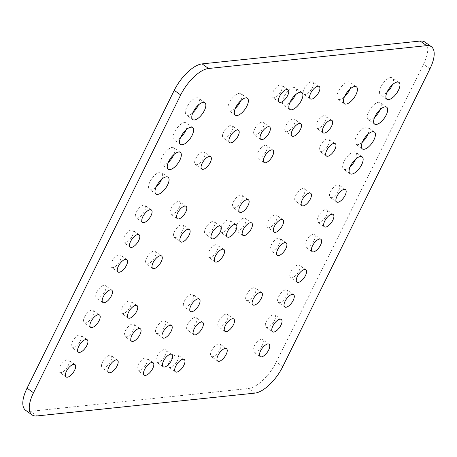<?xml version="1.0" encoding="UTF-8"?>
<svg xmlns="http://www.w3.org/2000/svg" width="457" height="457" viewBox="0 0 457 457"><rect width="100%" height="100%" fill="white"/><g stroke="black" fill="none" stroke-linecap="round" stroke-linejoin="round"><path stroke-width="0.34" stroke-dasharray="2.29 1.71" d="M281.215 90.903A7.598 3.262 125.6 0 0 281.586 85.145A7.598 3.262 125.6 0 0 273.115 91.748A7.598 3.262 125.6 0 0 272.743 97.507A7.598 3.262 125.6 0 0 281.215 90.903M146.286 363.909A7.598 3.262 125.6 0 0 146.657 358.151A7.598 3.262 125.6 0 0 138.185 364.755A7.598 3.262 125.6 0 0 137.814 370.513A7.598 3.262 125.6 0 0 146.286 363.909M177.442 360.642A7.598 3.262 125.6 0 0 177.813 354.883A7.598 3.262 125.6 0 0 169.341 361.493A7.598 3.262 125.6 0 0 168.97 367.251A7.598 3.262 125.6 0 0 177.442 360.642M312.371 87.635A7.598 3.262 125.6 0 0 312.742 81.877A7.598 3.262 125.6 0 0 304.271 88.487A7.598 3.262 125.6 0 0 303.899 94.245A7.598 3.262 125.6 0 0 312.371 87.635M182.594 230.665A7.598 3.262 125.6 0 0 182.966 224.907A7.598 3.262 125.6 0 0 174.494 231.516A7.598 3.262 125.6 0 0 174.123 237.274A7.598 3.262 125.6 0 0 182.594 230.665M179.287 207.478A7.598 3.262 125.6 0 0 179.652 201.72A7.598 3.262 125.6 0 0 171.186 208.329A7.598 3.262 125.6 0 0 170.815 214.087A7.598 3.262 125.6 0 0 179.287 207.478M154.752 257.114A7.598 3.262 125.6 0 0 155.123 251.356A7.598 3.262 125.6 0 0 146.651 257.965A7.598 3.262 125.6 0 0 146.28 263.723A7.598 3.262 125.6 0 0 154.752 257.114M161.561 179.458A10.38 4.45 125.6 0 0 161.618 172.575A10.38 4.45 125.6 0 0 150.05 181.595A10.38 4.45 125.6 0 0 149.548 189.455A10.38 4.45 125.6 0 0 156.048 187.176M299.021 270.955A7.598 3.262 125.6 0 0 299.392 265.197A7.598 3.262 125.6 0 0 290.92 271.806A7.598 3.262 125.6 0 0 290.555 277.565A7.598 3.262 125.6 0 0 299.021 270.955M355.66 159.133A10.38 4.45 125.6 0 0 355.717 152.244A10.38 4.45 125.6 0 0 344.15 161.27A10.38 4.45 125.6 0 0 343.647 169.13A10.38 4.45 125.6 0 0 350.148 166.845M110.657 361.281A7.598 3.262 125.6 0 0 111.022 355.523A7.598 3.262 125.6 0 0 102.557 362.133A7.598 3.262 125.6 0 0 102.185 367.891A7.598 3.262 125.6 0 0 110.657 361.281M219.697 349.868A7.598 3.262 125.6 0 0 220.068 344.104A7.598 3.262 125.6 0 0 211.597 350.713A7.598 3.262 125.6 0 0 211.225 356.471A7.598 3.262 125.6 0 0 219.697 349.868M240.885 100.551A10.38 4.45 125.6 0 0 240.942 93.662A10.38 4.45 125.6 0 0 229.38 102.682A10.38 4.45 125.6 0 0 228.871 110.543A10.38 4.45 125.6 0 0 235.372 108.263M173.826 154.643A10.38 4.45 125.6 0 0 173.883 147.754A10.38 4.45 125.6 0 0 162.321 156.774A10.38 4.45 125.6 0 0 161.812 164.634A10.38 4.45 125.6 0 0 168.313 162.355M92.662 316.101A7.598 3.262 125.6 0 0 93.028 310.343A7.598 3.262 125.6 0 0 84.562 316.947A7.598 3.262 125.6 0 0 84.191 322.705A7.598 3.262 125.6 0 0 92.662 316.101M349.931 89.132A10.38 4.45 125.6 0 0 349.988 82.243A10.38 4.45 125.6 0 0 338.42 91.263A10.38 4.45 125.6 0 0 337.917 99.129A10.38 4.45 125.6 0 0 344.418 96.844M266.128 151.318A7.598 3.262 125.6 0 0 266.5 145.56A7.598 3.262 125.6 0 0 258.028 152.164A7.598 3.262 125.6 0 0 257.657 157.922A7.598 3.262 125.6 0 0 266.128 151.318M104.927 291.28A7.598 3.262 125.6 0 0 105.299 285.522A7.598 3.262 125.6 0 0 96.827 292.132A7.598 3.262 125.6 0 0 96.456 297.89A7.598 3.262 125.6 0 0 104.927 291.28M286.756 295.776A7.598 3.262 125.6 0 0 287.127 290.018A7.598 3.262 125.6 0 0 278.656 296.622A7.598 3.262 125.6 0 0 278.284 302.38A7.598 3.262 125.6 0 0 286.756 295.776M367.925 134.318A10.38 4.45 125.6 0 0 367.982 127.429A10.38 4.45 125.6 0 0 356.414 136.449A10.38 4.45 125.6 0 0 355.912 144.309A10.38 4.45 125.6 0 0 362.412 142.03M186.096 129.822A10.38 4.45 125.6 0 0 186.153 122.933A10.38 4.45 125.6 0 0 174.585 131.953A10.38 4.45 125.6 0 0 174.083 139.819A10.38 4.45 125.6 0 0 180.578 137.534M262.815 128.131A7.598 3.262 125.6 0 0 263.186 122.373A7.598 3.262 125.6 0 0 254.715 128.977A7.598 3.262 125.6 0 0 254.343 134.735A7.598 3.262 125.6 0 0 262.815 128.131M231.659 131.393A7.598 3.262 125.6 0 0 232.03 125.635A7.598 3.262 125.6 0 0 223.559 132.239A7.598 3.262 125.6 0 0 223.187 137.997A7.598 3.262 125.6 0 0 231.659 131.393M203.816 157.842A7.598 3.262 125.6 0 0 204.188 152.084A7.598 3.262 125.6 0 0 195.716 158.688A7.598 3.262 125.6 0 0 195.345 164.446A7.598 3.262 125.6 0 0 203.816 157.842M192.528 300.226A7.598 3.262 125.6 0 0 192.9 294.468A7.598 3.262 125.6 0 0 184.428 301.077A7.598 3.262 125.6 0 0 184.057 306.836A7.598 3.262 125.6 0 0 192.528 300.226M144.543 211.117A7.598 3.262 125.6 0 0 144.915 205.359A7.598 3.262 125.6 0 0 136.443 211.962A7.598 3.262 125.6 0 0 136.077 217.721A7.598 3.262 125.6 0 0 144.543 211.117M132.279 235.938A7.598 3.262 125.6 0 0 132.65 230.179A7.598 3.262 125.6 0 0 124.178 236.783A7.598 3.262 125.6 0 0 123.807 242.541A7.598 3.262 125.6 0 0 132.279 235.938M120.014 260.753A7.598 3.262 125.6 0 0 120.385 254.995A7.598 3.262 125.6 0 0 111.914 261.604A7.598 3.262 125.6 0 0 111.542 267.362A7.598 3.262 125.6 0 0 120.014 260.753M279.376 244.067A7.598 3.262 125.6 0 0 279.741 238.308A7.598 3.262 125.6 0 0 271.275 244.912A7.598 3.262 125.6 0 0 270.904 250.67A7.598 3.262 125.6 0 0 279.376 244.067M130.216 306.756A7.598 3.262 125.6 0 0 130.588 300.997A7.598 3.262 125.6 0 0 122.116 307.601A7.598 3.262 125.6 0 0 121.751 313.359A7.598 3.262 125.6 0 0 130.216 306.756M213.75 227.403A7.598 3.262 125.6 0 0 214.122 221.645A7.598 3.262 125.6 0 0 205.65 228.254A7.598 3.262 125.6 0 0 205.279 234.013A7.598 3.262 125.6 0 0 213.75 227.403M133.53 329.943A7.598 3.262 125.6 0 0 133.901 324.184A7.598 3.262 125.6 0 0 125.429 330.788A7.598 3.262 125.6 0 0 125.058 336.546A7.598 3.262 125.6 0 0 133.53 329.943M80.392 340.916A7.598 3.262 125.6 0 0 80.763 335.158A7.598 3.262 125.6 0 0 72.292 341.767A7.598 3.262 125.6 0 0 71.926 347.526A7.598 3.262 125.6 0 0 80.392 340.916M68.127 365.737A7.598 3.262 125.6 0 0 68.499 359.979A7.598 3.262 125.6 0 0 60.027 366.583A7.598 3.262 125.6 0 0 59.656 372.341A7.598 3.262 125.6 0 0 68.127 365.737M164.686 326.681A7.598 3.262 125.6 0 0 165.057 320.923A7.598 3.262 125.6 0 0 156.585 327.526A7.598 3.262 125.6 0 0 156.214 333.284A7.598 3.262 125.6 0 0 164.686 326.681M165.177 355.575A7.598 3.262 125.6 0 0 165.548 349.816A7.598 3.262 125.6 0 0 157.077 356.42A7.598 3.262 125.6 0 0 156.705 362.178A7.598 3.262 125.6 0 0 165.177 355.575M262.227 345.412A7.598 3.262 125.6 0 0 262.592 339.654A7.598 3.262 125.6 0 0 254.126 346.257A7.598 3.262 125.6 0 0 253.755 352.016A7.598 3.262 125.6 0 0 262.227 345.412M274.491 320.591A7.598 3.262 125.6 0 0 274.863 314.833A7.598 3.262 125.6 0 0 266.391 321.442A7.598 3.262 125.6 0 0 266.02 327.201A7.598 3.262 125.6 0 0 274.491 320.591M195.842 323.419A7.598 3.262 125.6 0 0 196.213 317.655A7.598 3.262 125.6 0 0 187.741 324.264A7.598 3.262 125.6 0 0 187.37 330.023A7.598 3.262 125.6 0 0 195.842 323.419M226.998 320.151A7.598 3.262 125.6 0 0 227.369 314.393A7.598 3.262 125.6 0 0 218.897 321.003A7.598 3.262 125.6 0 0 218.526 326.761A7.598 3.262 125.6 0 0 226.998 320.151M254.84 293.702A7.598 3.262 125.6 0 0 255.212 287.944A7.598 3.262 125.6 0 0 246.74 294.554A7.598 3.262 125.6 0 0 246.369 300.312A7.598 3.262 125.6 0 0 254.84 293.702M303.905 194.431A7.598 3.262 125.6 0 0 304.276 188.672A7.598 3.262 125.6 0 0 295.805 195.276A7.598 3.262 125.6 0 0 295.433 201.034A7.598 3.262 125.6 0 0 303.905 194.431M314.113 240.428A7.598 3.262 125.6 0 0 314.479 234.67A7.598 3.262 125.6 0 0 306.013 241.279A7.598 3.262 125.6 0 0 305.642 247.037A7.598 3.262 125.6 0 0 314.113 240.428M326.378 215.607A7.598 3.262 125.6 0 0 326.749 209.849A7.598 3.262 125.6 0 0 318.278 216.458A7.598 3.262 125.6 0 0 317.906 222.216A7.598 3.262 125.6 0 0 326.378 215.607M338.643 190.792A7.598 3.262 125.6 0 0 339.014 185.034A7.598 3.262 125.6 0 0 330.542 191.637A7.598 3.262 125.6 0 0 330.171 197.395A7.598 3.262 125.6 0 0 338.643 190.792M276.062 220.88A7.598 3.262 125.6 0 0 276.434 215.121A7.598 3.262 125.6 0 0 267.962 221.725A7.598 3.262 125.6 0 0 267.591 227.483A7.598 3.262 125.6 0 0 276.062 220.88M328.44 144.789A7.598 3.262 125.6 0 0 328.806 139.031A7.598 3.262 125.6 0 0 320.34 145.64A7.598 3.262 125.6 0 0 319.969 151.398A7.598 3.262 125.6 0 0 328.44 144.789M293.971 124.864A7.598 3.262 125.6 0 0 294.342 119.106A7.598 3.262 125.6 0 0 285.871 125.715A7.598 3.262 125.6 0 0 285.499 131.473A7.598 3.262 125.6 0 0 293.971 124.864M198.361 105.007A10.38 4.45 125.6 0 0 198.418 98.118A10.38 4.45 125.6 0 0 186.85 107.138A10.38 4.45 125.6 0 0 186.347 114.998A10.38 4.45 125.6 0 0 192.848 112.719M295.411 94.845A10.38 4.45 125.6 0 0 295.468 87.955A10.38 4.45 125.6 0 0 283.9 96.975A10.38 4.45 125.6 0 0 283.397 104.836A10.38 4.45 125.6 0 0 289.892 102.557M392.46 84.676A10.38 4.45 125.6 0 0 392.512 77.793A10.38 4.45 125.6 0 0 380.949 86.813A10.38 4.45 125.6 0 0 380.441 94.673A10.38 4.45 125.6 0 0 386.942 92.394M325.127 121.602A7.598 3.262 125.6 0 0 325.498 115.844A7.598 3.262 125.6 0 0 317.027 122.453A7.598 3.262 125.6 0 0 316.655 128.211A7.598 3.262 125.6 0 0 325.127 121.602M241.593 200.954A7.598 3.262 125.6 0 0 241.964 195.196A7.598 3.262 125.6 0 0 233.493 201.8A7.598 3.262 125.6 0 0 233.121 207.558A7.598 3.262 125.6 0 0 241.593 200.954M217.064 250.59A7.598 3.262 125.6 0 0 217.435 244.832A7.598 3.262 125.6 0 0 208.963 251.441A7.598 3.262 125.6 0 0 208.592 257.2A7.598 3.262 125.6 0 0 217.064 250.59M244.906 224.141A7.598 3.262 125.6 0 0 245.278 218.383A7.598 3.262 125.6 0 0 236.806 224.987A7.598 3.262 125.6 0 0 236.435 230.745A7.598 3.262 125.6 0 0 244.906 224.141M229.328 225.775A7.598 3.262 125.6 0 0 229.7 220.011A7.598 3.262 125.6 0 0 221.228 226.621A7.598 3.262 125.6 0 0 220.857 232.379A7.598 3.262 125.6 0 0 229.328 225.775M380.19 109.497A10.38 4.45 125.6 0 0 380.247 102.608A10.38 4.45 125.6 0 0 368.685 111.628A10.38 4.45 125.6 0 0 368.176 119.494A10.38 4.45 125.6 0 0 374.677 117.209M25.638 410.306A29.231 12.539 125.6 0 0 30.373 411.346L248.459 388.507A29.231 12.539 125.6 0 0 276.302 362.058L423.496 64.231A29.231 12.539 125.6 0 0 424.919 42.084M36.817 415.956L30.373 411.346M254.903 393.117L248.459 388.507M282.746 366.668L276.302 362.058M429.94 68.841L423.496 64.231M288.03 89.749L281.586 85.145M153.101 362.755L146.657 358.151M184.257 359.493L177.813 354.883M319.186 86.487L312.742 81.877M189.409 229.517L182.966 224.907M186.096 206.33L179.652 201.72M161.567 255.966L155.123 251.356M168.062 177.179L161.618 172.575M305.836 269.801L299.392 265.197M362.161 156.854L355.717 152.244M117.466 360.133L111.022 355.523M226.512 348.714L220.068 344.104M247.386 98.272L240.942 93.662M180.326 152.358L173.883 147.754M99.472 314.947L93.028 310.343M356.431 86.853L349.988 82.243M272.943 150.164L266.5 145.56M111.742 290.132L105.299 285.522M293.571 294.622L287.127 290.018M374.426 132.033L367.982 127.429M192.597 127.543L186.153 122.933M269.63 126.977L263.186 122.373M238.474 130.239L232.03 125.635M210.631 156.688L204.188 152.084M199.343 299.078L192.9 294.468M151.358 209.963L144.915 205.359M139.094 234.784L132.65 230.179M126.829 259.605L120.385 254.995M286.185 242.913L279.741 238.308M137.031 305.602L130.588 300.997M220.565 226.255L214.122 221.645M140.345 328.789L133.901 324.184M87.207 339.768L80.763 335.158M74.942 364.583L68.499 359.979M171.501 325.527L165.057 320.923M171.992 354.421L165.548 349.816M269.036 344.258L262.592 339.654M281.306 319.443L274.863 314.833M202.657 322.265L196.213 317.655M233.813 319.003L227.369 314.393M261.655 292.554L255.212 287.944M310.72 193.277L304.276 188.672M320.923 239.279L314.479 234.67M333.193 214.459L326.749 209.849M345.458 189.638L339.014 185.034M282.877 219.726L276.434 215.121M335.249 143.641L328.806 139.031M300.786 123.716L294.342 119.106M204.862 102.722L198.418 98.118M301.911 92.56L295.468 87.955M398.955 82.397L392.512 77.793M331.942 120.454L325.498 115.844M248.408 199.8L241.964 195.196M223.879 249.442L217.435 244.832M251.721 222.987L245.278 218.383M236.143 224.621L229.7 220.011M386.691 107.218L380.247 102.608M374.62 124.098L368.176 119.494M227.3 236.989L220.857 232.379M242.878 235.355L236.435 230.745M215.036 261.804L208.592 257.2M239.565 212.168L233.121 207.558M323.099 132.816L316.655 128.211M386.885 99.278L380.441 94.673M289.841 109.446L283.397 104.836M192.791 119.608L186.347 114.998M291.943 136.077L285.499 131.473M326.412 156.003L319.969 151.398M274.034 232.093L267.591 227.483M336.615 202.005L330.171 197.395M324.35 226.821L317.906 222.216M312.085 251.641L305.642 247.037M301.877 205.644L295.433 201.034M252.812 304.916L246.369 300.312M224.97 331.365L218.526 326.761M193.814 334.627L187.37 330.023M272.463 331.805L266.02 327.201M260.199 356.626L253.755 352.016M163.149 366.788L156.705 362.178M162.658 337.894L156.214 333.284M66.099 376.951L59.656 372.341M78.364 352.13L71.926 347.526M131.502 341.156L125.058 336.546M211.722 238.617L205.279 234.013M128.194 317.969L121.751 313.359M277.348 255.28L270.904 250.67M117.986 271.966L111.542 267.362M130.251 247.151L123.807 242.541M142.521 222.331L136.077 217.721M190.5 311.44L184.057 306.836M201.788 169.056L195.345 164.446M229.631 142.607L223.187 137.997M260.787 139.345L254.343 134.735M180.526 144.423L174.083 139.819M362.355 148.919L355.912 144.309M284.728 306.99L278.284 302.38M102.899 302.494L96.456 297.89M264.1 162.532L257.657 157.922M344.361 103.733L337.917 99.129M90.635 327.315L84.191 322.705M168.256 169.244L161.812 164.634M235.315 115.153L228.871 110.543M217.669 361.076L211.225 356.471M108.629 372.495L102.185 367.891M350.091 173.734L343.647 169.13M296.999 282.169L290.555 277.565M155.991 194.059L149.548 189.455M152.724 268.328L146.28 263.723M177.259 218.692L170.815 214.087M180.566 241.879L174.123 237.274M310.343 98.849L303.899 94.245M175.414 371.855L168.97 367.251M144.258 375.123L137.814 370.513M279.187 102.117L272.743 97.507"/><path stroke-width="0.69" d="M287.659 95.507A7.598 3.262 125.6 0 0 288.03 89.749A7.598 3.262 125.6 0 0 279.558 96.358A7.598 3.262 125.6 0 0 279.187 102.117A7.598 3.262 125.6 0 0 287.659 95.507M152.729 368.513A7.598 3.262 125.6 0 0 153.101 362.755A7.598 3.262 125.6 0 0 144.629 369.365A7.598 3.262 125.6 0 0 144.258 375.123A7.598 3.262 125.6 0 0 152.729 368.513M183.885 365.252A7.598 3.262 125.6 0 0 184.257 359.493A7.598 3.262 125.6 0 0 175.785 366.097A7.598 3.262 125.6 0 0 175.414 371.855A7.598 3.262 125.6 0 0 183.885 365.252M318.815 92.245A7.598 3.262 125.6 0 0 319.186 86.487A7.598 3.262 125.6 0 0 310.714 93.091A7.598 3.262 125.6 0 0 310.343 98.849A7.598 3.262 125.6 0 0 318.815 92.245M189.038 235.275A7.598 3.262 125.6 0 0 189.409 229.517A7.598 3.262 125.6 0 0 180.938 236.12A7.598 3.262 125.6 0 0 180.566 241.879A7.598 3.262 125.6 0 0 189.038 235.275M185.725 212.088A7.598 3.262 125.6 0 0 186.096 206.33A7.598 3.262 125.6 0 0 177.624 212.933A7.598 3.262 125.6 0 0 177.259 218.692A7.598 3.262 125.6 0 0 185.725 212.088M161.195 261.724A7.598 3.262 125.6 0 0 161.567 255.966A7.598 3.262 125.6 0 0 153.095 262.569A7.598 3.262 125.6 0 0 152.724 268.328A7.598 3.262 125.6 0 0 161.195 261.724M156.048 187.176A10.38 4.45 125.6 0 0 161.115 180.435A10.38 4.45 125.6 0 0 161.561 179.458M167.559 185.039A10.38 4.45 125.6 0 0 168.062 177.179A10.38 4.45 125.6 0 0 156.494 186.199A10.38 4.45 125.6 0 0 155.991 194.059A10.38 4.45 125.6 0 0 167.559 185.039M305.465 275.565A7.598 3.262 125.6 0 0 305.836 269.801A7.598 3.262 125.6 0 0 297.364 276.411A7.598 3.262 125.6 0 0 296.999 282.169A7.598 3.262 125.6 0 0 305.465 275.565M350.148 166.845A10.38 4.45 125.6 0 0 355.209 160.11A10.38 4.45 125.6 0 0 355.66 159.133M361.653 164.714A10.38 4.45 125.6 0 0 362.161 156.854A10.38 4.45 125.6 0 0 350.593 165.874A10.38 4.45 125.6 0 0 350.091 173.734A10.38 4.45 125.6 0 0 361.653 164.714M117.101 365.891A7.598 3.262 125.6 0 0 117.466 360.133A7.598 3.262 125.6 0 0 109 366.737A7.598 3.262 125.6 0 0 108.629 372.495A7.598 3.262 125.6 0 0 117.101 365.891M226.141 354.472A7.598 3.262 125.6 0 0 226.512 348.714A7.598 3.262 125.6 0 0 218.04 355.317A7.598 3.262 125.6 0 0 217.669 361.076A7.598 3.262 125.6 0 0 226.141 354.472M235.372 108.263A10.38 4.45 125.6 0 0 240.439 101.523A10.38 4.45 125.6 0 0 240.885 100.551M246.883 106.133A10.38 4.45 125.6 0 0 247.386 98.272A10.38 4.45 125.6 0 0 235.823 107.292A10.38 4.45 125.6 0 0 235.315 115.153A10.38 4.45 125.6 0 0 246.883 106.133M168.313 162.355A10.38 4.45 125.6 0 0 173.38 155.614A10.38 4.45 125.6 0 0 173.826 154.643M179.824 160.224A10.38 4.45 125.6 0 0 180.326 152.358A10.38 4.45 125.6 0 0 168.764 161.378A10.38 4.45 125.6 0 0 168.256 169.244A10.38 4.45 125.6 0 0 179.824 160.224M99.106 320.705A7.598 3.262 125.6 0 0 99.472 314.947A7.598 3.262 125.6 0 0 91.006 321.557A7.598 3.262 125.6 0 0 90.635 327.315A7.598 3.262 125.6 0 0 99.106 320.705M344.418 96.844A10.38 4.45 125.6 0 0 349.479 90.103A10.38 4.45 125.6 0 0 349.931 89.132M355.923 94.713A10.38 4.45 125.6 0 0 356.431 86.853A10.38 4.45 125.6 0 0 344.864 95.873A10.38 4.45 125.6 0 0 344.361 103.733A10.38 4.45 125.6 0 0 355.923 94.713M272.572 155.923A7.598 3.262 125.6 0 0 272.943 150.164A7.598 3.262 125.6 0 0 264.472 156.774A7.598 3.262 125.6 0 0 264.1 162.532A7.598 3.262 125.6 0 0 272.572 155.923M111.371 295.89A7.598 3.262 125.6 0 0 111.742 290.132A7.598 3.262 125.6 0 0 103.271 296.736A7.598 3.262 125.6 0 0 102.899 302.494A7.598 3.262 125.6 0 0 111.371 295.89M293.2 300.38A7.598 3.262 125.6 0 0 293.571 294.622A7.598 3.262 125.6 0 0 285.099 301.232A7.598 3.262 125.6 0 0 284.728 306.99A7.598 3.262 125.6 0 0 293.2 300.38M362.412 142.03A10.38 4.45 125.6 0 0 367.479 135.289A10.38 4.45 125.6 0 0 367.925 134.318M373.923 139.899A10.38 4.45 125.6 0 0 374.426 132.033A10.38 4.45 125.6 0 0 362.858 141.053A10.38 4.45 125.6 0 0 362.355 148.919A10.38 4.45 125.6 0 0 373.923 139.899M180.578 137.534A10.38 4.45 125.6 0 0 185.645 130.799A10.38 4.45 125.6 0 0 186.096 129.822M192.089 135.403A10.38 4.45 125.6 0 0 192.597 127.543A10.38 4.45 125.6 0 0 181.029 136.563A10.38 4.45 125.6 0 0 180.526 144.423A10.38 4.45 125.6 0 0 192.089 135.403M269.259 132.736A7.598 3.262 125.6 0 0 269.63 126.977A7.598 3.262 125.6 0 0 261.158 133.581A7.598 3.262 125.6 0 0 260.787 139.345A7.598 3.262 125.6 0 0 269.259 132.736M238.103 135.997A7.598 3.262 125.6 0 0 238.474 130.239A7.598 3.262 125.6 0 0 230.002 136.849A7.598 3.262 125.6 0 0 229.631 142.607A7.598 3.262 125.6 0 0 238.103 135.997M210.26 162.446A7.598 3.262 125.6 0 0 210.631 156.688A7.598 3.262 125.6 0 0 202.16 163.298A7.598 3.262 125.6 0 0 201.788 169.056A7.598 3.262 125.6 0 0 210.26 162.446M198.972 304.836A7.598 3.262 125.6 0 0 199.343 299.078A7.598 3.262 125.6 0 0 190.872 305.682A7.598 3.262 125.6 0 0 190.5 311.44A7.598 3.262 125.6 0 0 198.972 304.836M150.987 215.721A7.598 3.262 125.6 0 0 151.358 209.963A7.598 3.262 125.6 0 0 142.887 216.572A7.598 3.262 125.6 0 0 142.521 222.331A7.598 3.262 125.6 0 0 150.987 215.721M138.722 240.542A7.598 3.262 125.6 0 0 139.094 234.784A7.598 3.262 125.6 0 0 130.622 241.393A7.598 3.262 125.6 0 0 130.251 247.151A7.598 3.262 125.6 0 0 138.722 240.542M126.458 265.363A7.598 3.262 125.6 0 0 126.829 259.605A7.598 3.262 125.6 0 0 118.357 266.208A7.598 3.262 125.6 0 0 117.986 271.966A7.598 3.262 125.6 0 0 126.458 265.363M285.814 248.671A7.598 3.262 125.6 0 0 286.185 242.913A7.598 3.262 125.6 0 0 277.713 249.522A7.598 3.262 125.6 0 0 277.348 255.28A7.598 3.262 125.6 0 0 285.814 248.671M136.66 311.36A7.598 3.262 125.6 0 0 137.031 305.602A7.598 3.262 125.6 0 0 128.56 312.211A7.598 3.262 125.6 0 0 128.194 317.969A7.598 3.262 125.6 0 0 136.66 311.36M220.194 232.013A7.598 3.262 125.6 0 0 220.565 226.255A7.598 3.262 125.6 0 0 212.094 232.859A7.598 3.262 125.6 0 0 211.722 238.617A7.598 3.262 125.6 0 0 220.194 232.013M139.973 334.547A7.598 3.262 125.6 0 0 140.345 328.789A7.598 3.262 125.6 0 0 131.873 335.398A7.598 3.262 125.6 0 0 131.502 341.156A7.598 3.262 125.6 0 0 139.973 334.547M86.836 345.526A7.598 3.262 125.6 0 0 87.207 339.768A7.598 3.262 125.6 0 0 78.735 346.372A7.598 3.262 125.6 0 0 78.364 352.13A7.598 3.262 125.6 0 0 86.836 345.526M74.571 370.341A7.598 3.262 125.6 0 0 74.942 364.583A7.598 3.262 125.6 0 0 66.471 371.193A7.598 3.262 125.6 0 0 66.099 376.951A7.598 3.262 125.6 0 0 74.571 370.341M171.129 331.285A7.598 3.262 125.6 0 0 171.501 325.527A7.598 3.262 125.6 0 0 163.029 332.136A7.598 3.262 125.6 0 0 162.658 337.894A7.598 3.262 125.6 0 0 171.129 331.285M171.621 360.179A7.598 3.262 125.6 0 0 171.992 354.421A7.598 3.262 125.6 0 0 163.52 361.03A7.598 3.262 125.6 0 0 163.149 366.788A7.598 3.262 125.6 0 0 171.621 360.179M268.67 350.016A7.598 3.262 125.6 0 0 269.036 344.258A7.598 3.262 125.6 0 0 260.57 350.867A7.598 3.262 125.6 0 0 260.199 356.626A7.598 3.262 125.6 0 0 268.67 350.016M280.935 325.201A7.598 3.262 125.6 0 0 281.306 319.443A7.598 3.262 125.6 0 0 272.835 326.047A7.598 3.262 125.6 0 0 272.463 331.805A7.598 3.262 125.6 0 0 280.935 325.201M202.285 328.023A7.598 3.262 125.6 0 0 202.657 322.265A7.598 3.262 125.6 0 0 194.185 328.869A7.598 3.262 125.6 0 0 193.814 334.627A7.598 3.262 125.6 0 0 202.285 328.023M233.441 324.761A7.598 3.262 125.6 0 0 233.813 319.003A7.598 3.262 125.6 0 0 225.341 325.607A7.598 3.262 125.6 0 0 224.97 331.365A7.598 3.262 125.6 0 0 233.441 324.761M261.284 298.312A7.598 3.262 125.6 0 0 261.655 292.554A7.598 3.262 125.6 0 0 253.184 299.158A7.598 3.262 125.6 0 0 252.812 304.916A7.598 3.262 125.6 0 0 261.284 298.312M310.349 199.035A7.598 3.262 125.6 0 0 310.72 193.277A7.598 3.262 125.6 0 0 302.248 199.886A7.598 3.262 125.6 0 0 301.877 205.644A7.598 3.262 125.6 0 0 310.349 199.035M320.557 245.038A7.598 3.262 125.6 0 0 320.923 239.279A7.598 3.262 125.6 0 0 312.457 245.883A7.598 3.262 125.6 0 0 312.085 251.641A7.598 3.262 125.6 0 0 320.557 245.038M332.822 220.217A7.598 3.262 125.6 0 0 333.193 214.459A7.598 3.262 125.6 0 0 324.721 221.062A7.598 3.262 125.6 0 0 324.35 226.821A7.598 3.262 125.6 0 0 332.822 220.217M345.086 195.396A7.598 3.262 125.6 0 0 345.458 189.638A7.598 3.262 125.6 0 0 336.986 196.247A7.598 3.262 125.6 0 0 336.615 202.005A7.598 3.262 125.6 0 0 345.086 195.396M282.506 225.484A7.598 3.262 125.6 0 0 282.877 219.726A7.598 3.262 125.6 0 0 274.406 226.335A7.598 3.262 125.6 0 0 274.034 232.093A7.598 3.262 125.6 0 0 282.506 225.484M334.884 149.399A7.598 3.262 125.6 0 0 335.249 143.641A7.598 3.262 125.6 0 0 326.784 150.244A7.598 3.262 125.6 0 0 326.412 156.003A7.598 3.262 125.6 0 0 334.884 149.399M300.415 129.474A7.598 3.262 125.6 0 0 300.786 123.716A7.598 3.262 125.6 0 0 292.314 130.319A7.598 3.262 125.6 0 0 291.943 136.077A7.598 3.262 125.6 0 0 300.415 129.474M192.848 112.719A10.38 4.45 125.6 0 0 197.91 105.978A10.38 4.45 125.6 0 0 198.361 105.007M204.353 110.583A10.38 4.45 125.6 0 0 204.862 102.722A10.38 4.45 125.6 0 0 193.294 111.742A10.38 4.45 125.6 0 0 192.791 119.608A10.38 4.45 125.6 0 0 204.353 110.583M289.892 102.557A10.38 4.45 125.6 0 0 294.959 95.816A10.38 4.45 125.6 0 0 295.411 94.845M301.403 100.42A10.38 4.45 125.6 0 0 301.911 92.56A10.38 4.45 125.6 0 0 290.344 101.58A10.38 4.45 125.6 0 0 289.841 109.446A10.38 4.45 125.6 0 0 301.403 100.42M386.942 92.394A10.38 4.45 125.6 0 0 392.009 85.653A10.38 4.45 125.6 0 0 392.46 84.676M398.453 90.258A10.38 4.45 125.6 0 0 398.955 82.397A10.38 4.45 125.6 0 0 387.393 91.417A10.38 4.45 125.6 0 0 386.885 99.278A10.38 4.45 125.6 0 0 398.453 90.258M331.571 126.212A7.598 3.262 125.6 0 0 331.942 120.454A7.598 3.262 125.6 0 0 323.47 127.057A7.598 3.262 125.6 0 0 323.099 132.816A7.598 3.262 125.6 0 0 331.571 126.212M248.037 205.559A7.598 3.262 125.6 0 0 248.408 199.8A7.598 3.262 125.6 0 0 239.936 206.41A7.598 3.262 125.6 0 0 239.565 212.168A7.598 3.262 125.6 0 0 248.037 205.559M223.507 255.2A7.598 3.262 125.6 0 0 223.879 249.442A7.598 3.262 125.6 0 0 215.407 256.046A7.598 3.262 125.6 0 0 215.036 261.804A7.598 3.262 125.6 0 0 223.507 255.2M251.35 228.746A7.598 3.262 125.6 0 0 251.721 222.987A7.598 3.262 125.6 0 0 243.25 229.597A7.598 3.262 125.6 0 0 242.878 235.355A7.598 3.262 125.6 0 0 251.35 228.746M235.772 230.379A7.598 3.262 125.6 0 0 236.143 224.621A7.598 3.262 125.6 0 0 227.672 231.225A7.598 3.262 125.6 0 0 227.3 236.989A7.598 3.262 125.6 0 0 235.772 230.379M374.677 117.209A10.38 4.45 125.6 0 0 379.744 110.474A10.38 4.45 125.6 0 0 380.19 109.497M386.188 115.078A10.38 4.45 125.6 0 0 386.691 107.218A10.38 4.45 125.6 0 0 375.128 116.238A10.38 4.45 125.6 0 0 374.62 124.098A10.38 4.45 125.6 0 0 386.188 115.078M208.541 68.493A29.231 12.539 125.6 0 0 180.698 94.942L33.504 392.769A29.231 12.539 125.6 0 0 32.081 414.916A29.231 12.539 125.6 0 0 36.817 415.956L254.903 393.117A29.231 12.539 125.6 0 0 282.746 366.668L429.94 68.841A29.231 12.539 125.6 0 0 431.362 46.694A29.231 12.539 125.6 0 0 426.627 45.654L208.541 68.493L202.097 63.883A29.231 12.539 125.6 0 0 174.254 90.332L27.06 388.159A29.231 12.539 125.6 0 0 25.638 410.306L32.081 414.916M431.362 46.694L424.919 42.084A29.231 12.539 125.6 0 0 420.183 41.044L202.097 63.883M180.698 94.942L174.254 90.332M33.504 392.769L27.06 388.159M426.627 45.654L420.183 41.044"/></g></svg>
